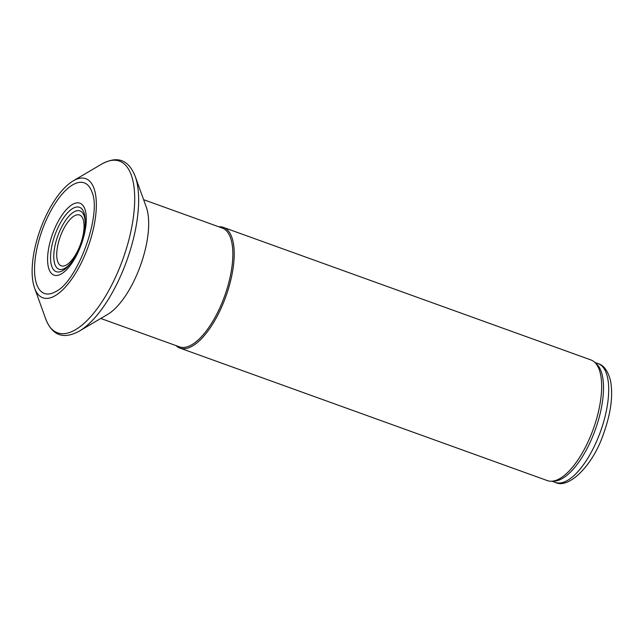 <?xml version="1.0" encoding="UTF-8"?>
<svg xmlns="http://www.w3.org/2000/svg" width="643" height="643" viewBox="0 0 643 643"><rect width="100%" height="100%" fill="white"/><g stroke="black" fill="none" stroke-linecap="round" stroke-linejoin="round"><path stroke-width="0.96" d="M100.758 318.462L179.453 346.842A63.143 25.262 -70.2 0 0 224.294 296.97A63.143 25.262 -70.2 0 0 222.301 228.056L143.598 199.676M176.069 345.621A64.139 25.664 -70.2 0 0 179.976 348.104A64.139 25.664 -70.2 0 0 225.524 297.436A64.139 25.664 -70.2 0 0 223.499 227.429A64.139 25.664 -70.2 0 0 218.909 226.834M179.976 348.104L547.41 480.626A64.139 25.664 -70.2 0 0 551.517 481.237A64.139 25.664 -70.2 0 0 592.959 429.958A64.139 25.664 -70.2 0 0 594.494 362.097A64.139 25.664 -70.2 0 0 590.933 359.951L223.499 227.429M551.517 481.237L554.17 481.141A63.143 25.262 -70.2 0 0 594.96 430.665A63.143 25.262 -70.2 0 0 596.471 363.866L594.494 362.097M80.415 244.461A26.99 10.794 -70.2 0 0 73.471 216.426A26.99 10.794 -70.2 0 0 57.331 260.294A26.99 10.794 -70.2 0 0 80.415 244.461M85.181 223.073A31.001 12.402 -70.2 0 0 68.809 216.305A31.001 12.402 -70.2 0 0 53.803 257.915A31.001 12.402 -70.2 0 0 70.722 263.156M85.206 222.398A34.216 13.688 -70.2 0 0 85.214 221.931A34.216 13.688 -70.2 0 0 67.394 212.978A34.216 13.688 -70.2 0 0 50.588 259.579A34.216 13.688 -70.2 0 0 70.015 264.064A34.216 13.688 -70.2 0 0 70.28 263.726M81.131 244.911A38.226 15.295 -70.2 0 0 71.293 205.197A38.226 15.295 -70.2 0 0 48.434 267.335A38.226 15.295 -70.2 0 0 81.131 244.911M552.024 481.221L555.303 482.403A63.143 25.262 -70.2 0 0 600.144 432.53A63.143 25.262 -70.2 0 0 598.151 363.616L594.863 362.435M73.31 180.82A63.303 25.326 109.8 0 1 88.131 246.783A63.303 25.326 109.8 0 1 34.609 288.104C32.769 282.904 31.949 276.562 32.15 269.079C32.56 256.493 35.373 243.03 40.573 228.683C45.653 215.003 51.882 203.405 59.269 193.889C63.89 188.005 68.568 183.649 73.31 180.82L101.417 164.238A91.266 36.514 109.8 0 1 122.845 259.306A91.266 36.514 109.8 0 1 45.669 318.815L34.609 288.104M42.342 229.768A58.794 23.526 109.8 0 1 42.502 229.326A58.794 23.526 109.8 0 1 91.877 191.823C102.149 213.733 77.819 281.184 55.933 291.488A58.794 23.526 109.8 0 1 42.342 229.768M101.417 164.238C117.291 155.469 128.568 159.536 135.239 176.439A91.266 36.514 109.8 0 1 126.759 260.72A91.266 36.514 109.8 0 1 79.491 331.008C63.569 339.761 52.292 335.694 45.669 318.815M135.239 176.439L146.299 207.142A63.303 25.326 109.8 0 1 140.431 265.647A63.303 25.326 109.8 0 1 107.598 314.435L79.491 331.008M85.214 221.931C85.093 228.691 83.526 236.254 80.52 244.637C77.538 252.57 74.033 259.049 70.015 264.064M598.151 363.616C603.713 365.152 607.82 370.754 610.472 380.439C613.269 395.26 610.963 413.015 603.56 433.704C592.709 466.167 568.275 489.355 555.303 482.403"/></g></svg>
